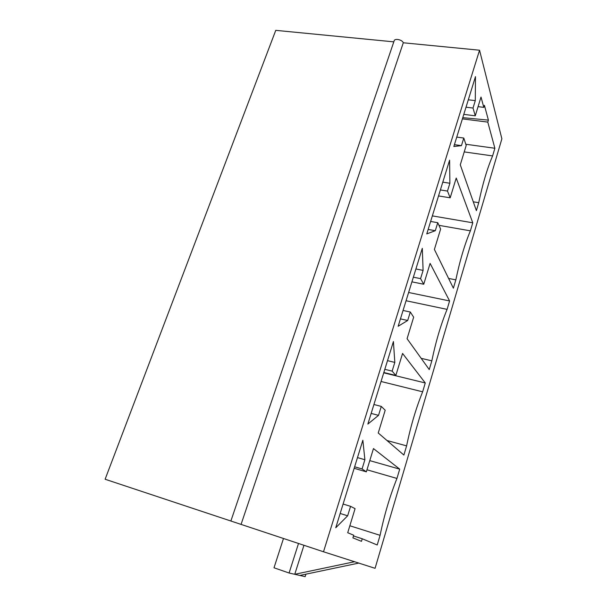 <?xml version="1.0" encoding="UTF-8"?>
<svg xmlns="http://www.w3.org/2000/svg" width="607" height="607" viewBox="0 0 607 607"><rect width="100%" height="100%" fill="white"/><g stroke="black" fill="none" stroke-linecap="round" stroke-linejoin="round"><path stroke-width="0.91" d="M378.533 415.355L367.865 424.065L393.419 341.551L394.816 362.402L392.137 371.112L395.84 375.445L402.57 353.449L425.264 382.964L422.647 391.811C416.038 408.109 410.689 426.129 406.607 445.879L403.883 455.053L378.237 432.988L385.195 410.241L381.279 406.417L378.533 415.355L371.165 413.413M435.302 230.698L426.774 233.892L449.605 160.165L449.886 183.261L447.488 191.068L450.182 197.814L456.229 178.063L472.77 222.799L470.387 230.835C464.621 244.598 459.772 260.942 455.842 279.865L453.376 288.181L434.392 249.439L440.629 229.044L437.761 222.693L435.302 230.698L428.155 229.431M462.777 117.659L488.4 120.118L484.416 105.315L483.802 107.356L478.073 106.657M488.4 120.118L487.793 122.113L494.88 148.26L492.603 155.923C487.209 168.564 482.58 184.156 478.733 202.7L476.381 210.637L460.281 164.808L466.199 145.452L463.786 138.047L461.449 145.642L453.846 146.492L475.478 76.641L475.289 100.641L473.012 108.046L475.266 115.816L481.01 97.052L483.802 107.356M407.707 320.473L398.154 326.27L422.297 248.339L423.102 270.388L420.568 278.628L423.739 284.235L430.113 263.408L449.59 300.951L447.093 309.373C440.925 324.35 435.834 341.506 431.835 360.831L429.24 369.564L407.077 338.698L413.663 317.173L410.302 312.021L407.707 320.473L400.445 318.887M377.213 544.987L362.242 538.766L361.476 541.33L352.91 537.863L353.714 535.222L347.712 532.734L355.08 508.658L350.565 506.337L347.652 515.806L335.747 527.764L362.849 440.257L364.898 459.727L362.06 468.945L366.347 471.836L373.464 448.581L399.709 469.143L396.948 478.445C389.869 496.185 384.246 515.146 380.081 535.328L377.213 544.987M479.545 50.214L323.508 551.778L375.073 568.311L501.883 138.813L479.545 50.214L403.291 42.778C402.388 39.751 394.709 38.082 394.171 40.783L230.872 521.018L241.07 524.402L403.291 42.778M354.541 561.733L294.759 574.298L303.955 545.291M230.872 521.011L105.117 479.249L275.76 30.35L393.806 41.853M373.92 404.505L381.279 406.417M386.97 440.5L406.607 445.879M381.052 381.484L422.647 391.811M383.738 372.827L425.264 382.964M383.836 372.516L395.84 375.445M384.815 369.337L392.137 371.112M387.509 360.657L394.816 362.402M403.056 310.465L410.302 312.021M421.182 358.342L431.835 360.831M406.06 300.746L447.093 309.373M408.617 292.491L449.59 300.951M411.918 281.853L423.739 284.235M413.359 277.194L420.568 278.628M415.901 268.977L423.102 270.388M430.621 221.456L437.761 222.693M448.603 278.438L455.842 279.865M438.96 225.341L470.387 230.835M432.351 215.887L472.77 222.799M438.527 195.932L450.182 197.814M440.386 189.938L447.488 191.068M442.799 182.153L449.886 183.261M456.752 137.099L463.786 138.047M454.408 144.663L461.449 145.642M473.285 201.82L478.733 202.7M464.226 151.909L492.603 155.923M465.804 144.246L494.88 148.26M487.793 122.113L462.397 118.873M463.794 114.374L475.266 115.816M466.017 107.196L473.012 108.046M468.308 99.806L475.289 100.641M323.508 551.778L241.07 524.402M369.777 460.622L399.709 469.143M340.17 513.469L347.652 515.806M357.477 457.61L364.898 459.727M354.632 466.798L362.06 468.945M354.162 468.301L366.347 471.836M366.977 469.78L396.948 478.445M349.852 525.761L380.081 535.328M353.486 535.958L362.242 538.766M343.092 504.038L350.565 506.337M283.484 538.485L274.007 567.78L289.091 573.016L298.507 543.477M289.091 573.016L305.146 576.65L305.928 574.169M358.767 563.084L299.828 575.444"/></g></svg>
